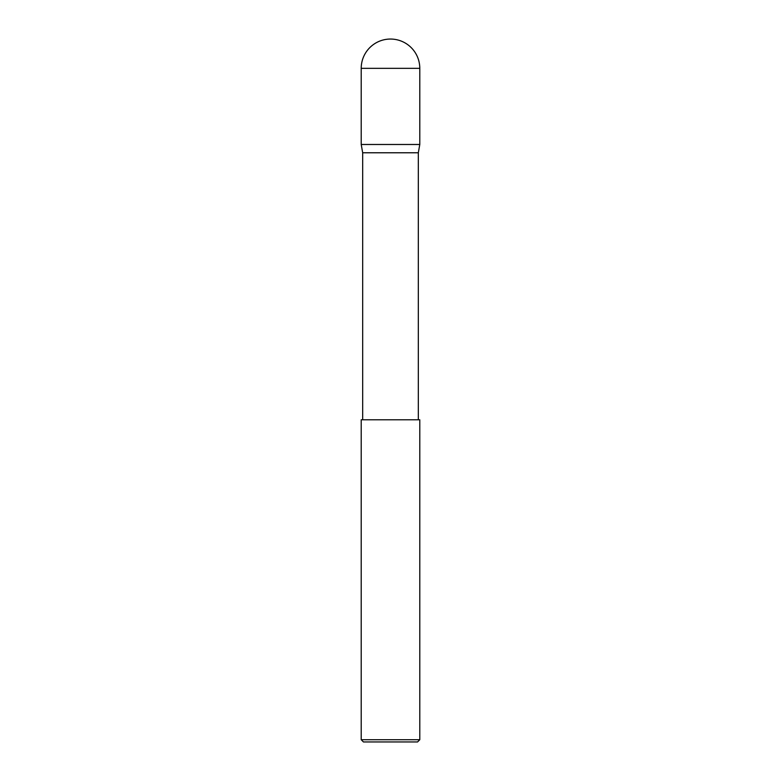 <?xml version="1.0" encoding="UTF-8"?>
<svg xmlns="http://www.w3.org/2000/svg" width="781" height="781" viewBox="0 0 781 781"><rect width="100%" height="100%" fill="white"/><g stroke="black" fill="none" stroke-linecap="round" stroke-linejoin="round"><path stroke-width="1.17" d="M390.5 39.05A29.287 29.287 0 0 1 419.787 68.337L361.212 68.337A29.287 29.287 0 0 1 390.5 39.05M362.677 419.787L362.677 152.773L361.212 144.485L419.787 144.485L419.787 68.337M361.212 144.485L361.212 68.337M418.323 419.787L418.323 152.773L419.787 144.485M362.677 152.773L418.323 152.773M419.787 739.714L417.552 741.95L363.448 741.95L361.212 739.714L419.787 739.714L419.787 419.787L361.212 419.787L361.212 739.714"/></g></svg>
